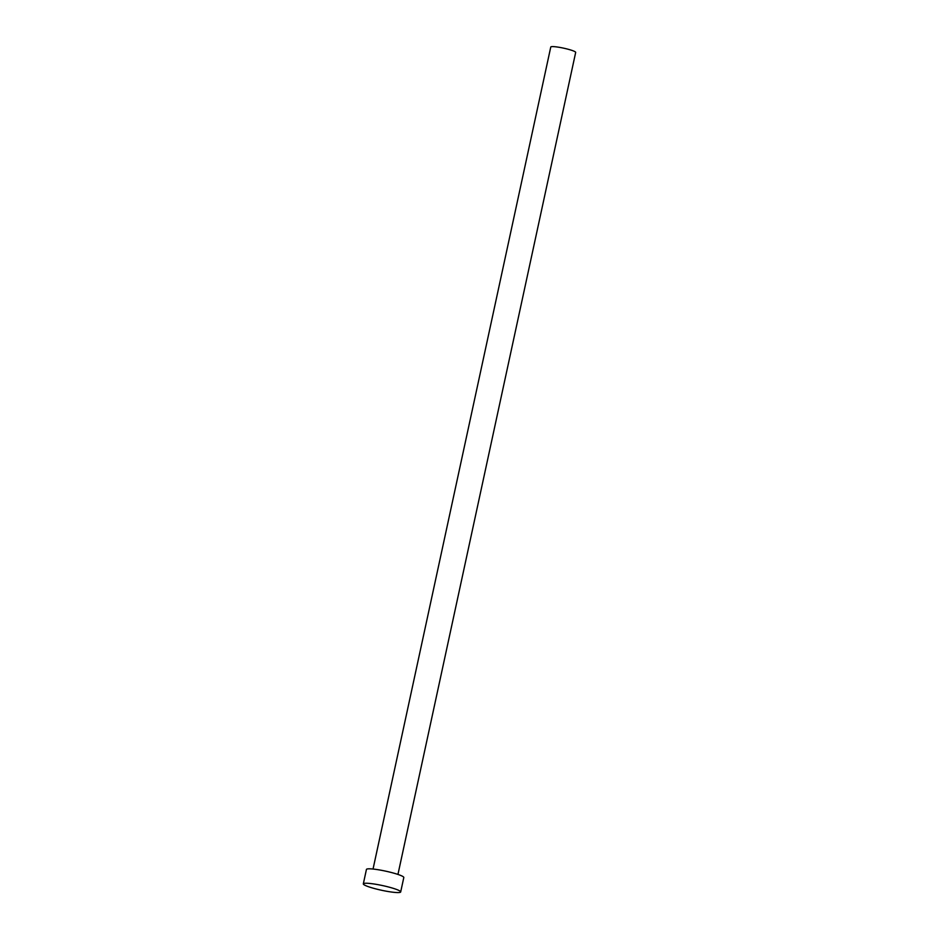 <?xml version="1.0" encoding="UTF-8"?>
<svg xmlns="http://www.w3.org/2000/svg" width="939" height="939" viewBox="0 0 939 939"><rect width="100%" height="100%" fill="white"/><g stroke="black" fill="none" stroke-linecap="round" stroke-linejoin="round"><path stroke-width="1.41" d="M373.041 869.056L550.77 47.02A12.747 1.596 12.2 0 1 556.815 46.95A12.747 1.596 12.2 0 1 569.515 49.638A12.747 1.596 12.2 0 1 575.677 52.408L397.948 874.432M363.323 883.869L366.433 869.455A19.109 2.394 12.2 0 1 375.506 869.338A19.109 2.394 12.2 0 1 394.544 873.376A19.109 2.394 12.2 0 1 403.805 877.531L400.683 891.944A19.109 2.394 12.2 0 1 391.61 892.05A19.109 2.394 12.2 0 1 372.572 888.012A19.109 2.394 12.2 0 1 363.323 883.869A19.109 2.394 12.2 0 1 372.396 883.763A19.109 2.394 12.2 0 1 391.434 887.789A19.109 2.394 12.2 0 1 400.683 891.944"/></g></svg>

